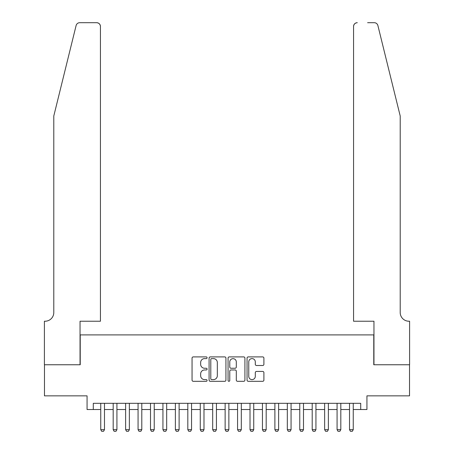 <?xml version="1.0" encoding="UTF-8"?>
<svg xmlns="http://www.w3.org/2000/svg" width="454" height="454" viewBox="0 0 454 454"><rect width="100%" height="100%" fill="white"/><g stroke="black" fill="none" stroke-linecap="round" stroke-linejoin="round"><path stroke-width="0.68" d="M207.098 357.752A0.857 0.857 0 0 0 206.247 356.901L193.273 356.901A1.22 1.22 0 0 0 192.053 358.121L192.053 380.094A1.22 1.22 0 0 0 193.273 381.315L206.247 381.315A0.857 0.857 0 0 0 207.098 380.463A0.857 0.857 0 0 0 206.247 379.606L204.567 379.606A3.904 3.904 0 0 1 200.657 375.702L200.657 373.869A3.904 3.904 0 0 1 204.567 369.965L206.247 369.965A0.857 0.857 0 0 0 207.098 369.108A0.857 0.857 0 0 0 206.247 368.251L204.567 368.251A3.904 3.904 0 0 1 200.657 364.346L200.657 362.513A3.904 3.904 0 0 1 204.567 358.609L206.247 358.609A0.857 0.857 0 0 0 207.098 357.752M262.679 365.504A1.22 1.22 0 0 0 263.905 364.284L263.905 358.121A1.22 1.22 0 0 0 262.679 356.901L248.276 356.901A1.22 1.22 0 0 0 247.055 358.121L247.055 380.094A1.22 1.22 0 0 0 248.276 381.315L262.679 381.315A1.22 1.22 0 0 0 263.905 380.094L263.905 372.649A1.22 1.22 0 0 0 262.679 371.429L256.516 371.429A1.22 1.22 0 0 0 255.296 372.649L255.296 376.343A3.263 3.263 0 0 1 252.027 379.606A3.263 3.263 0 0 1 248.764 376.343L248.764 361.872A3.263 3.263 0 0 1 252.027 358.609A3.263 3.263 0 0 1 255.296 361.872L255.296 364.284A1.22 1.22 0 0 0 256.516 365.504L262.679 365.504M93.286 409.531L93.286 403.311L360.714 403.311L360.714 409.531L366.934 409.531L366.934 395.848L409.531 395.848L409.531 364.755L373.773 364.755L373.773 334.904L80.227 334.904L80.227 364.755L44.469 364.755L44.469 395.848L87.066 395.848L87.066 409.531L100.748 409.531M225.933 358.121A1.22 1.22 0 0 0 224.713 356.901L210.304 356.901A1.22 1.22 0 0 0 209.084 358.121L209.084 380.094A1.22 1.22 0 0 0 210.304 381.315L224.713 381.315A1.22 1.22 0 0 0 225.933 380.094L225.933 358.121M229.287 356.901L243.696 356.901A1.22 1.22 0 0 1 244.916 358.121L244.916 380.094A1.22 1.22 0 0 1 243.696 381.315L237.533 381.315A1.22 1.22 0 0 1 236.307 380.094L236.307 371.185A1.22 1.22 0 0 0 235.087 369.965L231.001 369.965A1.22 1.22 0 0 0 229.775 371.185L229.775 380.463A0.857 0.857 0 0 1 228.924 381.315A0.857 0.857 0 0 1 228.067 380.463L228.067 358.121A1.22 1.22 0 0 1 229.287 356.901M104.482 409.531L113.188 409.531M116.922 409.531L125.627 409.531M129.362 409.531L138.067 409.531M141.796 409.531L150.507 409.531M154.235 409.531L162.941 409.531M166.675 409.531L175.38 409.531M179.114 409.531L187.82 409.531M191.548 409.531L200.259 409.531M203.988 409.531L212.693 409.531M216.427 409.531L225.133 409.531M228.867 409.531L237.573 409.531M241.307 409.531L250.012 409.531M253.741 409.531L262.452 409.531M266.18 409.531L274.886 409.531M278.62 409.531L287.325 409.531M291.059 409.531L299.765 409.531M303.493 409.531L312.204 409.531M315.933 409.531L324.638 409.531M328.373 409.531L337.078 409.531M340.812 409.531L349.518 409.531M353.252 409.531L360.714 409.531M211.649 358.609A0.857 0.857 0 0 0 210.792 359.466L210.792 378.755A0.857 0.857 0 0 0 211.649 379.606L213.42 379.606A3.904 3.904 0 0 0 217.324 375.702L217.324 362.513A3.904 3.904 0 0 0 213.42 358.609L211.649 358.609M236.307 361.934A3.263 3.263 0 0 0 233.044 358.671A3.263 3.263 0 0 0 229.775 361.934L229.775 367.031A1.22 1.22 0 0 0 231.001 368.251L235.087 368.251A1.22 1.22 0 0 0 236.307 367.031L236.307 361.934M104.482 403.311L104.482 429.683L103.552 431.3L101.685 431.3L100.748 429.683L100.748 403.311M100.748 429.683L104.482 429.683M76.107 25.538C77.055 23.494 77.055 23.494 76.107 25.538L53.793 115.986L53.793 312.511A8.705 8.705 0 0 1 45.088 321.222L44.407 321.222L44.407 364.755L80.04 364.755L80.04 321.222L100.442 321.222L100.442 26.434A3.734 3.734 0 0 0 96.708 22.7L79.728 22.7A3.734 3.734 0 0 0 76.107 25.538M86.385 22.7L96.708 22.7C98.961 22.938 100.203 24.181 100.442 26.434L100.442 321.222M53.793 312.511A8.705 8.705 0 0 1 45.088 321.222M393.363 88.252L377.893 25.538C376.945 23.494 376.945 23.494 377.893 25.538C376.945 23.494 376.945 23.494 377.893 25.538L400.207 115.986L400.207 312.511A8.705 8.705 0 0 0 408.912 321.222L409.593 321.222L409.593 364.755L373.96 364.755L373.96 321.222L353.558 321.222L353.558 26.434L353.558 321.222M367.615 22.7L374.272 22.7A3.734 3.734 0 0 1 377.893 25.538M357.292 22.7A3.734 3.734 0 0 0 353.558 26.434C353.797 24.181 355.039 22.938 357.292 22.7M400.207 312.511A8.705 8.705 0 0 0 408.912 321.222M116.922 403.311L116.922 429.683L115.986 431.3L114.124 431.3L113.188 429.683L113.188 403.311M113.188 429.683L116.922 429.683M129.362 403.311L129.362 429.683L128.425 431.3L126.558 431.3L125.627 429.683L125.627 403.311M125.627 429.683L129.362 429.683M141.796 403.311L141.796 429.683L140.865 431.3L138.998 431.3L138.067 429.683L138.067 403.311M138.067 429.683L141.796 429.683M154.235 403.311L154.235 429.683L153.304 431.3L151.437 431.3L150.507 429.683L150.507 403.311M150.507 429.683L154.235 429.683M166.675 403.311L166.675 429.683L165.738 431.3L163.877 431.3L162.941 429.683L162.941 403.311M162.941 429.683L166.675 429.683M179.114 403.311L179.114 429.683L178.178 431.3L176.311 431.3L175.38 429.683L175.38 403.311M175.38 429.683L179.114 429.683M191.548 403.311L191.548 429.683L190.618 431.3L188.751 431.3L187.82 429.683L187.82 403.311M187.82 429.683L191.548 429.683M203.988 403.311L203.988 429.683L203.057 431.3L201.19 431.3L200.259 429.683L200.259 403.311M200.259 429.683L203.988 429.683M216.427 403.311L216.427 429.683L215.497 431.3L213.63 431.3L212.693 429.683L212.693 403.311M212.693 429.683L216.427 429.683M228.867 403.311L228.867 429.683L227.931 431.3L226.069 431.3L225.133 429.683L225.133 403.311M225.133 429.683L228.867 429.683M241.307 403.311L241.307 429.683L240.37 431.3L238.503 431.3L237.573 429.683L237.573 403.311M237.573 429.683L241.307 429.683M253.741 403.311L253.741 429.683L252.81 431.3L250.943 431.3L250.012 429.683L250.012 403.311M250.012 429.683L253.741 429.683M266.18 403.311L266.18 429.683L265.25 431.3L263.382 431.3L262.452 429.683L262.452 403.311M262.452 429.683L266.18 429.683M278.62 403.311L278.62 429.683L277.689 431.3L275.822 431.3L274.886 429.683L274.886 403.311M274.886 429.683L278.62 429.683M291.059 403.311L291.059 429.683L290.123 431.3L288.262 431.3L287.325 429.683L287.325 403.311M287.325 429.683L291.059 429.683M303.493 403.311L303.493 429.683L302.563 431.3L300.696 431.3L299.765 429.683L299.765 403.311M299.765 429.683L303.493 429.683M315.933 403.311L315.933 429.683L315.002 431.3L313.135 431.3L312.204 429.683L312.204 403.311M312.204 429.683L315.933 429.683M328.373 403.311L328.373 429.683L327.442 431.3L325.575 431.3L324.638 429.683L324.638 403.311M324.638 429.683L328.373 429.683M340.812 403.311L340.812 429.683L339.876 431.3L338.014 431.3L337.078 429.683L337.078 403.311M337.078 429.683L340.812 429.683M353.252 403.311L353.252 429.683L352.315 431.3L350.448 431.3L349.518 429.683L349.518 403.311M349.518 429.683L353.252 429.683"/></g></svg>
